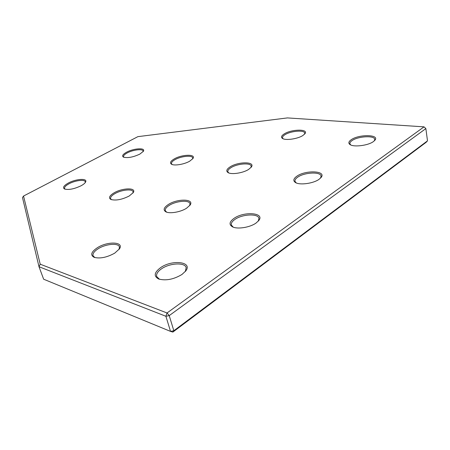 <?xml version="1.0" encoding="UTF-8"?>
<svg xmlns="http://www.w3.org/2000/svg" width="450" height="450" viewBox="0 0 450 450"><rect width="100%" height="100%" fill="white"/><g stroke="black" fill="none" stroke-linecap="round" stroke-linejoin="round"><path stroke-width="0.67" d="M427.5 140.844L426.122 142.324L172.868 332.083L170.528 331.391L165.898 316.271L38.998 266.726L22.5 197.612L23.546 196.037L40.213 264.201L38.998 266.726L43.644 279.208L170.528 331.391L173.829 330.739L427.5 140.844L425.863 128.599L424.041 126.849L287.409 117.917L137.88 136.648L23.546 196.037M172.868 332.083L173.829 330.739L169.228 315.608L165.898 316.271L167.034 312.969L424.041 126.849L425.863 128.599L169.228 315.608L167.034 312.969L40.213 264.201M160.577 267.66C172.097 259.363 192.926 261.697 185.811 270.872L182.008 274.438C173.745 279.394 165.982 280.918 158.721 279.017C153.534 276.272 154.159 272.486 160.577 267.66M185.304 271.519L186.171 267.666C185.029 262.181 169.751 262.98 161.544 268.802C157.731 271.463 156.105 274.039 156.673 276.531L159.497 279.281M296.859 176.203C305.657 169.791 326.97 170.764 321.03 177.547L319.044 179.325C313.425 183.465 299.953 185.321 295.594 182.621C292.894 180.883 293.316 178.746 296.859 176.203M320.558 178.076L321.086 176.068C320.653 171.501 304.38 172.333 297.754 177.137C295.673 178.566 294.744 179.949 294.964 181.282L296.229 182.925M68.349 183.026C76.112 178.723 88.172 178.071 85.5 182.194C84.831 183.33 83.362 184.517 81.107 185.749C74.289 188.989 68.782 190.086 64.592 189.034C62.426 187.684 63.681 185.681 68.349 183.026M85.174 182.678L85.23 181.732C84.684 179.213 75.06 180.461 68.996 183.797C65.745 185.586 64.254 187.155 64.536 188.505L65.154 189.231M351.208 139.731C358.942 134.061 380.216 134.432 374.816 140.332L373.32 141.649C368.134 145.519 353.976 147.308 350.139 144.647C348.137 143.291 348.491 141.649 351.208 139.731M374.355 140.828L374.749 139.371C374.546 135.27 358.02 136.232 352.063 140.586C350.471 141.677 349.746 142.718 349.892 143.724L350.724 144.951M234.034 218.362C244.086 211.078 265.264 212.726 258.739 220.584L256.039 223.054C250.003 227.447 237.42 229.455 232.521 226.856C228.814 224.651 229.314 221.822 234.034 218.362M258.255 221.164L258.947 218.379C258.204 213.334 242.347 214.099 234.968 219.392C232.183 221.316 230.968 223.183 231.322 224.994L233.218 227.154M97.436 247.674C107.719 241.037 124.374 241.74 119.464 248.85L114.722 253.148C106.948 257.428 100.097 258.834 94.174 257.361C90.084 255.122 91.17 251.893 97.436 247.674M119.042 249.452L119.436 246.909C118.451 242.747 105.846 243.866 98.274 248.692C94.275 251.235 92.526 253.597 93.038 255.786L94.877 257.591M168.508 204.39C177.694 198.422 194.726 198.838 190.074 205.116L186.547 208.237C180.731 212.018 169.909 213.919 165.971 211.888C162.894 210.037 163.738 207.54 168.508 204.39M189.664 205.661L190.001 203.721C189.309 199.8 176.243 200.869 169.324 205.318C166.297 207.219 164.959 208.997 165.308 210.662L166.607 212.141M230.192 166.821C238.41 161.454 255.69 161.539 251.314 167.091L248.636 169.414C243.174 172.997 231.716 174.797 228.161 172.671C225.827 171.169 226.507 169.217 230.192 166.821M250.914 167.591L251.19 166.134C250.734 162.501 237.291 163.581 230.979 167.67C228.651 169.127 227.604 170.488 227.841 171.759L228.752 172.929M284.231 133.909C291.594 129.077 309.004 128.829 304.92 133.751L302.844 135.523C297.748 138.898 285.75 140.636 282.577 138.516C280.783 137.306 281.334 135.771 284.231 133.909M304.521 134.218L304.734 133.127C304.47 129.791 290.751 130.933 284.996 134.691C283.168 135.827 282.341 136.884 282.499 137.869L283.123 138.774M174.206 158.94C181.862 154.361 196.268 153.928 192.949 158.49L189.782 161.134C184.517 164.284 174.544 165.999 171.596 164.284C169.577 162.979 170.449 161.201 174.206 158.94M192.589 158.968L192.724 157.916C192.291 154.98 180.883 156.172 174.909 159.722C172.406 161.173 171.27 162.489 171.495 163.676L172.148 164.514M114.159 192.797C122.586 187.779 136.733 187.515 133.267 192.566L129.218 196.009C121.939 199.643 115.836 200.796 110.903 199.479C108.332 197.91 109.418 195.683 114.159 192.797M132.907 193.084L133.065 191.734C132.446 188.618 121.354 189.821 114.879 193.641C111.707 195.491 110.284 197.167 110.599 198.669L111.499 199.704M126.523 152.229C133.656 148.258 145.958 147.516 143.359 151.301L139.849 154.108C133.104 157.23 127.648 158.237 123.48 157.134C121.725 155.993 122.743 154.356 126.523 152.229M143.032 151.757L143.089 151.003C142.684 148.59 132.801 149.828 127.153 152.949C124.532 154.378 123.328 155.644 123.542 156.735L123.998 157.343M185.563 271.204L185.811 270.872M232.802 226.986L232.521 226.856M159.114 279.157L158.721 279.017"/></g></svg>
